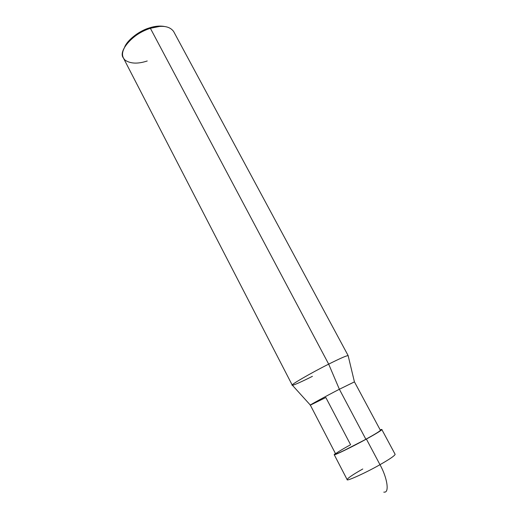 <?xml version="1.0" encoding="UTF-8"?>
<svg xmlns="http://www.w3.org/2000/svg" width="521" height="521" viewBox="0 0 521 521"><rect width="100%" height="100%" fill="white"/><g stroke="black" fill="none" stroke-linecap="round" stroke-linejoin="round"><path stroke-width="0.78" d="M366.387 439.06L340.936 452.098C334.651 454.983 332.821 455.465 335.446 453.524L334.215 454.664C332.886 456.227 352.242 446.894 366.387 439.06C376.11 433.706 381.261 430.535 381.841 429.558L380.206 429.929C385.429 427.813 378.187 432.658 366.387 439.06L365.866 439.249L366.387 439.06L379.978 464.693C389.708 459.164 394.755 455.706 395.133 454.325C394.755 455.706 389.708 459.164 379.978 464.693L366.387 439.06M383.788 492.163L384.4 492.13C389.506 492.625 387.207 477.51 379.978 464.693C387.207 477.51 389.506 492.625 384.4 492.13M362.772 468.991C352.912 474.566 347.702 478.109 347.142 479.626C346.061 481.704 365.833 472.801 379.978 464.693C365.833 472.801 346.061 481.704 347.142 479.626L334.215 454.664M354.423 381.9L339.366 389.252L354.443 381.86L380.408 430.307C379.855 431.232 375.009 434.214 365.866 439.249L339.366 389.252L328.679 364.133L150.374 28.29L149.436 27.893C139.674 30.654 127.3 39.889 124.571 47.274L127.678 42.214C133.604 35.441 140.859 30.667 149.436 27.893L158.208 26.122L164.141 26.415C159.595 25.679 154.691 26.174 149.436 27.893L150.374 28.29C161.757 24.91 169.501 25.959 173.597 31.436L348.171 355.654C346.81 355.485 340.311 358.311 328.679 364.133C341.008 357.973 347.507 355.185 348.171 355.771L354.417 381.854M310.347 405.084L292.353 385.201C288.764 385.918 310.887 373.003 328.679 364.133L339.366 389.252C325.573 396.37 307.944 406.041 310.379 405.123L325.827 397.51L350.6 444.732C340.226 450.365 332.606 455.256 336.755 453.713C339.497 452.931 355.302 445.097 365.866 439.249C352.587 446.601 334.404 455.367 335.641 453.908L310.34 405.117C308.653 405.651 326.081 396.11 339.366 389.252L365.866 439.249M158.208 26.122L159.791 26.389L150.374 28.29L328.679 364.133C311.656 372.613 289.793 385.299 292.255 385.136C292.17 386.009 302.323 381.463 312.418 376.318M292.255 385.136L123.366 57.916C117.642 51.201 133.584 32.901 150.374 28.29C141.158 31.28 133.369 36.405 127.007 43.673C121.699 50.876 121.1 56.398 125.222 60.241C130.634 63.783 137.974 64.031 147.228 60.983M395.133 454.325L381.841 429.558M127.007 43.673L127.678 42.214"/></g></svg>
